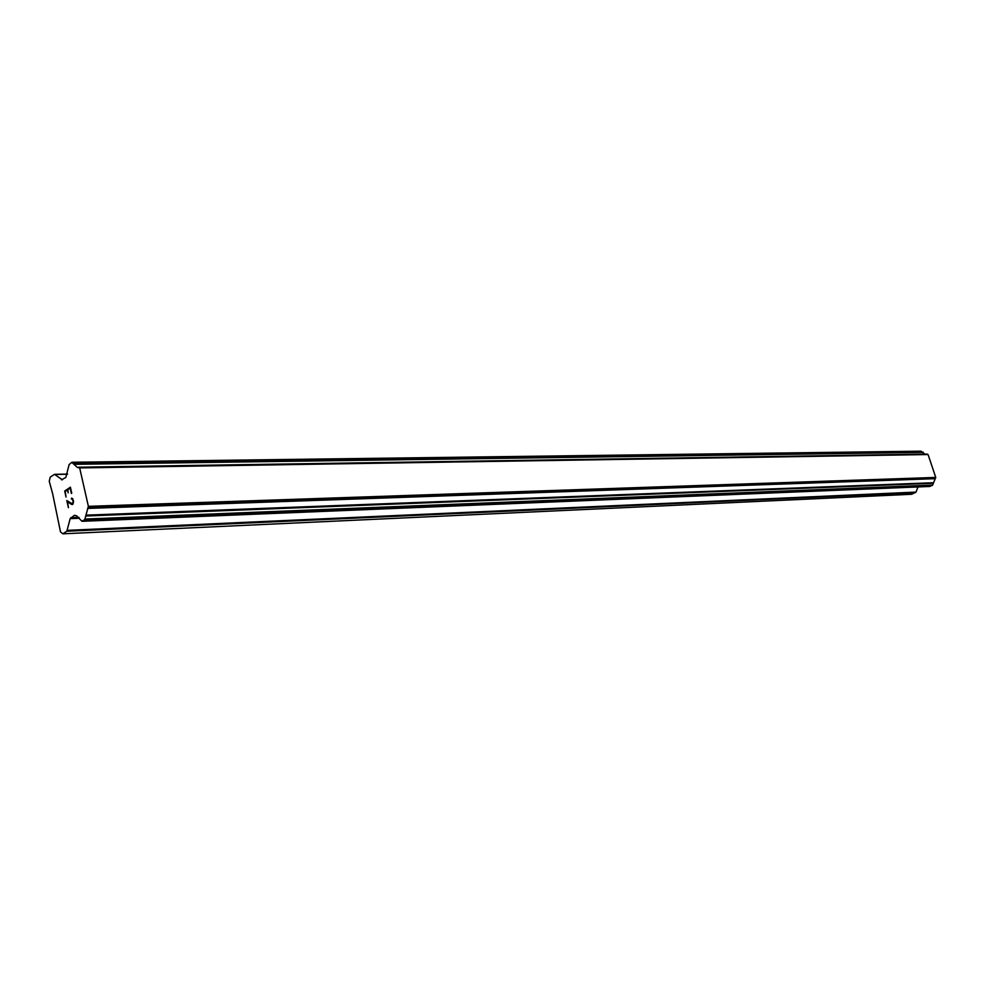 <?xml version="1.0" encoding="UTF-8"?>
<svg xmlns="http://www.w3.org/2000/svg" width="985" height="985" viewBox="0 0 985 985"><rect width="100%" height="100%" fill="white"/><g stroke="black" fill="none" stroke-linecap="round" stroke-linejoin="round"><path stroke-width="1.48" d="M70.403 487.206L64.702 491.022L70.391 487.193L71.745 493.226L70.181 488.141L67.879 489.668L68.15 492.832L67.497 489.927L68.162 492.82M67.497 489.927L65.219 491.453L66.032 497.031L64.69 491.022L66.057 497.019M70.181 488.141L71.388 493.473M71.72 498.853L71.573 498.127L71.4 499.05M71.573 498.127L72.644 498.582L73.592 501.414L72.927 504.185L71.696 504.418L72.361 504.554M71.696 504.418L70.292 503.655L71.72 504.418M70.292 503.655L67.534 501.771L70.304 503.655M67.534 501.771L68.421 507.706L66.82 500.565L72.237 503.815L73.198 501.611L72.311 498.976L73.21 501.611L72.237 503.815M66.845 500.577L68.433 507.694M61.501 479.83L65.835 477.429L69.11 464.588L71.782 462.347L77.483 467.518L79.674 467.924L88.379 506.339L84.722 519.735L81.853 521.163L76.584 515.832L74.343 515.364L70.181 518.627L66.845 531.235L62.818 533.821L60.479 531.838L52.685 493.891L49.25 481.283L50.223 477.146L54.507 474.327L62.326 479.806M925.05 454.147L920.778 451.228M929.655 486.43L932.623 485.076L935.75 477.442L928.067 454.541L926.787 454.183M62.818 533.821L911.704 494.261L915.988 492.094L917.983 486.947M87.542 508.42L934.95 478.685M88.379 506.339L935.75 477.442M79.674 467.924L928.067 454.541M66.845 531.235L915.496 492.635M67.374 530.349L915.988 492.094M70.181 518.627L79.428 518.258M70.711 517.741L78.972 517.408M74.343 515.364L74.971 515.34M82.42 521.213L930.086 486.405M84.722 519.735L932.241 485.494M85.129 519.058L932.623 485.076M85.867 516.005L933.337 483.241M85.904 515.167L933.374 482.736M88.047 507.681L935.442 478.242M78.923 467.321L927.365 454.183M74.429 464.317L923.216 452.41M74.072 463.75L922.896 452.066M72.336 462.371L921.295 451.253M54.914 474.474L67.472 474.241M82.186 521.299L929.877 486.455M78.603 467.198L927.082 454.11M72.04 462.26L921.012 451.179M54.507 474.327L67.571 474.081"/></g></svg>
